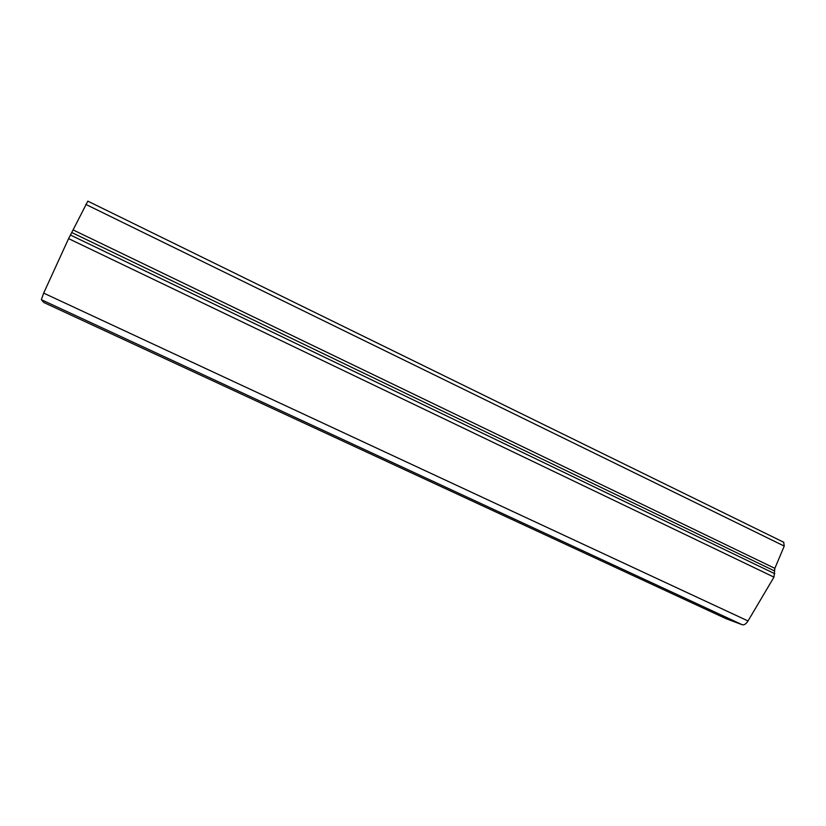 <?xml version="1.0" encoding="UTF-8"?>
<svg xmlns="http://www.w3.org/2000/svg" width="826" height="826" viewBox="0 0 826 826"><rect width="100%" height="100%" fill="white"/><g stroke="black" fill="none" stroke-linecap="round" stroke-linejoin="round"><path stroke-width="1.24" d="M87.814 201.183L68.599 238.621L43.664 293.116L41.341 299.673L43.778 302.481L726.188 618.726L742.233 624.735L41.341 299.673L742.233 624.735M783.678 542.259L784.246 546.089L774.85 568.35L773.962 577.126L748.026 620.956C746.105 623.94 744.174 625.199 742.244 624.735M784.246 546.089L85.811 204.394M774.85 568.35L73.349 230.031M774.416 570.9L71.955 232.622M774.809 573.74L70.458 235.038M773.962 577.126L68.599 238.621M748.026 620.956L43.664 293.116M783.843 542.31L87.804 201.141"/></g></svg>
